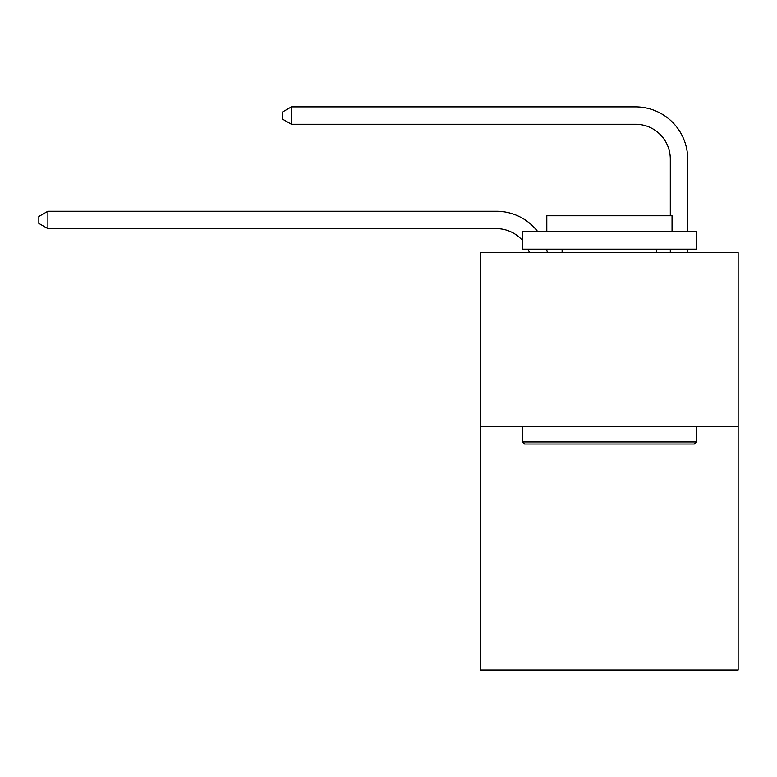 <?xml version="1.0" encoding="UTF-8"?>
<svg xmlns="http://www.w3.org/2000/svg" width="777" height="777" viewBox="0 0 777 777"><rect width="100%" height="100%" fill="white"/><g stroke="black" fill="none" stroke-linecap="round" stroke-linejoin="round"><path stroke-width="1.17" d="M738.15 426.592L738.15 670.133L480.701 670.133L480.701 252.642L738.15 252.642L738.15 426.592L480.701 426.592M496.348 211.237L47.892 211.237L496.348 211.237A52.185 52.185 175.3 0 1 537.839 231.769M670.308 215.763L670.308 159.052A34.79 34.79 15.1 0 0 635.518 124.262L291.433 124.262L282.391 119.046L282.391 112.082L291.433 106.867L635.518 106.867A52.185 52.185 17.6 0 1 687.703 159.052L687.703 231.769M524.533 443.988L522.445 441.909L696.396 441.909L694.317 443.988L524.533 443.988M696.396 231.769L696.396 249.164L522.445 249.164L522.445 231.769L696.396 231.769M546.804 231.769L546.804 215.763L672.047 215.763L672.047 231.769M696.396 426.592L696.396 441.909M522.445 426.592L522.445 441.909M656.74 249.164L656.74 252.642M562.111 249.164L562.111 252.642M670.308 159.052A34.79 34.79 -162.4 0 0 635.518 124.262A34.79 34.79 -162.4 0 1 670.308 159.052A34.79 34.79 -162.4 0 0 635.518 124.262A34.79 34.79 -162.4 0 1 670.308 159.052A34.79 34.79 -162.4 0 0 635.518 124.262A34.79 34.79 -162.4 0 1 670.308 159.052A34.79 34.79 -162.4 0 0 635.518 124.262A34.79 34.79 -162.4 0 1 670.308 159.052A34.79 34.79 -162.4 0 0 635.518 124.262A34.79 34.79 -162.4 0 1 670.308 159.052A34.79 34.79 -162.4 0 0 635.518 124.262A34.79 34.79 -162.4 0 1 670.308 159.052A34.79 34.79 -162.4 0 0 635.518 124.262A34.79 34.79 -162.4 0 1 670.308 159.052A34.79 34.79 -162.4 0 0 635.518 124.262A34.79 34.79 -162.4 0 1 670.308 159.052A34.79 34.79 -162.4 0 0 635.518 124.262A34.79 34.79 -162.4 0 1 670.308 159.052A34.79 34.79 -162.4 0 0 635.518 124.262A34.79 34.79 -162.4 0 1 670.308 159.052A34.79 34.79 -162.4 0 0 635.518 124.262A34.79 34.79 -162.4 0 1 670.308 159.052A34.79 34.79 -162.4 0 0 635.518 124.262A34.79 34.79 -162.4 0 1 670.308 159.052A34.79 34.79 -162.4 0 0 635.518 124.262A34.79 34.79 -162.4 0 1 670.308 159.052A34.79 34.79 -162.4 0 0 635.518 124.262A34.79 34.79 -162.4 0 1 670.308 159.052A34.79 34.79 -162.4 0 0 635.518 124.262A34.79 34.79 -162.4 0 1 670.308 159.052A34.79 34.79 -162.4 0 0 635.518 124.262A34.79 34.79 -162.4 0 1 670.308 159.052A34.79 34.79 -162.4 0 0 635.518 124.262A34.79 34.79 -162.4 0 1 670.308 159.052A34.79 34.79 -162.4 0 0 635.518 124.262A34.79 34.79 -162.4 0 1 670.308 159.052M529.428 252.642A34.79 34.79 -4.7 0 0 528.088 249.164M522.445 240.414A34.79 34.79 -4.7 0 0 496.348 228.632L47.892 228.632L38.85 223.417L38.85 216.462L47.892 211.237L47.892 228.632M546.552 249.164A52.185 52.185 175.3 0 1 547.416 252.642M687.703 249.164L687.703 252.642M670.308 252.642L670.308 249.164M291.433 106.867L291.433 124.262"/></g></svg>
